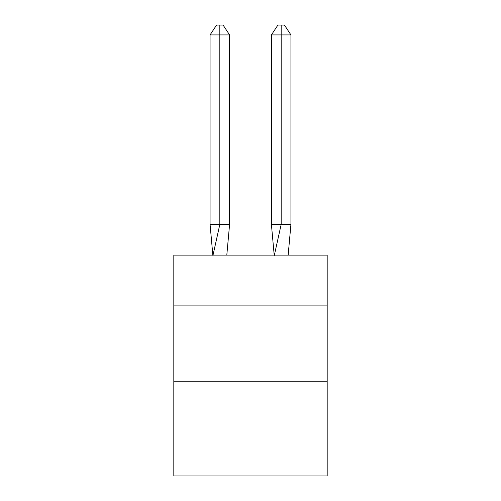<?xml version="1.0" encoding="UTF-8"?>
<svg xmlns="http://www.w3.org/2000/svg" width="501" height="501" viewBox="0 0 501 501"><rect width="100%" height="100%" fill="white"/><g stroke="black" fill="none" stroke-linecap="round" stroke-linejoin="round"><path stroke-width="0.75" d="M173.816 305.096L327.184 305.096L327.184 255.103L173.816 255.103L173.816 475.95L327.184 475.95L327.184 381.781L173.816 381.781M327.184 381.781L327.184 305.096M226.803 255.103L229.59 224.429L229.59 34.92L219.826 34.92L219.826 224.429L229.59 224.429L223.728 224.429M219.826 25.05L219.826 224.429L210.069 224.429L212.844 255.103L210.069 224.429L212.844 255.103L210.069 224.429L212.844 255.103L210.069 224.429L212.844 255.103L210.069 224.429L212.844 255.103L210.069 224.429L212.844 255.103L210.069 224.429L212.844 255.103L210.069 224.429L212.844 255.103L210.069 224.429L212.844 255.103L210.069 224.429L212.844 255.103L210.069 224.429L212.844 255.103L210.069 224.429L212.844 255.103L210.069 224.429L212.844 255.103L210.069 224.429L212.844 255.103L210.069 224.429L212.844 255.103L210.069 224.429L212.844 255.103L210.069 224.429L212.844 255.103L210.069 224.429L212.844 255.103L210.069 224.429L212.844 255.103L210.069 224.429L210.069 34.92L216.576 25.05L223.083 25.05L229.59 34.92M281.174 34.92L281.174 25.05L284.424 25.05L290.931 34.92L281.174 34.92L281.174 25.05L281.174 34.92L281.174 25.05L281.174 34.92L281.174 25.05L281.174 34.92L281.174 25.05L281.174 34.92L281.174 25.05L281.174 34.92L281.174 25.05L281.174 34.92L281.174 25.05L281.174 34.92L281.174 25.05L281.174 34.92L281.174 25.05L281.174 34.92L281.174 25.05L281.174 34.92L281.174 25.05L281.174 34.92L281.174 25.05L281.174 34.92L281.174 25.05L281.174 34.92L281.174 25.05L281.174 34.92L281.174 25.05L281.174 34.92L281.174 25.05L281.174 34.92L281.174 25.05L281.174 34.92L281.174 25.05L281.174 34.92L281.174 25.05L281.174 34.92L271.41 34.92L271.41 224.429L281.174 224.429L281.174 34.92M210.069 34.92L219.826 34.92L219.826 224.429L219.826 34.92L219.826 224.429L219.826 34.92L219.826 224.429L219.826 34.92L219.826 224.429L219.826 34.92L219.826 224.429L219.826 34.92L219.826 224.429L219.826 34.92L219.826 224.429L219.826 34.92L219.826 224.429L219.826 34.92L219.826 224.429L219.826 34.92L219.826 224.429L219.826 34.92L219.826 224.429L219.826 34.92L219.826 224.429L219.826 34.92L219.826 224.429L219.826 34.92L219.826 224.429L219.826 34.92L219.826 224.429L219.826 34.92L219.826 224.429L219.826 34.92L219.826 224.429L219.826 34.92L219.826 224.429L219.826 34.92L219.826 224.429L212.925 255.56M210.069 224.429L212.844 255.103M271.41 34.92L277.917 25.05L281.174 25.05M290.931 34.92L290.931 224.429L281.174 224.429L274.272 255.56M274.197 255.103L271.41 224.429M290.931 224.429L288.156 255.103"/></g></svg>
